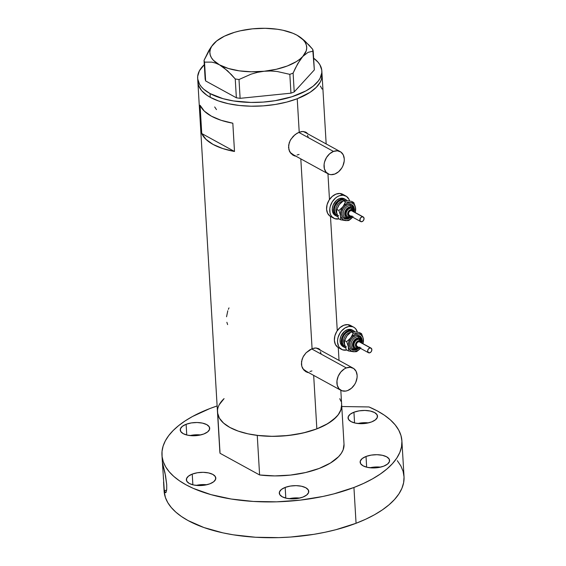 <?xml version="1.0" encoding="UTF-8"?>
<svg xmlns="http://www.w3.org/2000/svg" width="566" height="566" viewBox="0 0 566 566"><rect width="100%" height="100%" fill="white"/><g stroke="black" fill="none" stroke-linecap="round" stroke-linejoin="round"><path stroke-width="0.85" d="M289.636 151.603A12.65 9.24 118.7 0 0 292.325 154.221L328.075 173.826A12.65 9.24 -61.3 0 1 324.445 162.421A12.65 9.24 -61.3 0 1 333.48 151.426L298.742 132.38L333.48 151.426A12.65 9.24 -61.3 0 1 340.237 151.638A12.65 9.24 -61.3 0 1 343.866 163.036A12.65 9.24 -61.3 0 1 334.824 174.038A12.65 9.24 -61.3 0 1 328.075 173.826M302.499 368.105A12.65 9.24 118.7 0 0 305.187 370.73L340.937 390.328A12.65 9.24 -61.3 0 1 337.308 378.93A12.65 9.24 -61.3 0 1 346.342 367.928L311.604 348.882L346.342 367.928A12.65 9.24 -61.3 0 1 353.099 368.141A12.65 9.24 -61.3 0 1 356.729 379.538A12.65 9.24 -61.3 0 1 347.687 390.54A12.65 9.24 -61.3 0 1 340.937 390.328M305.35 131.956L306.85 133.335A13.181 9.622 118.7 0 0 305.329 131.942M307.706 133.753L306.454 132.557L307.706 133.753M293.188 155.296L296.407 156.315L294.384 155.848L290.974 153.542L288.922 149.771L288.646 145.165L290.195 140.446L293.23 136.272L297.143 133.18L301.268 131.609L303.192 131.475L305.859 132.189M319.712 349.838A13.181 9.622 118.7 0 0 318.191 348.444L319.712 349.838M320.568 350.255L319.316 349.059L320.568 350.255M306.05 371.805L309.269 372.817L307.246 372.35L303.836 370.044L301.784 366.273L301.508 361.667L303.058 356.948L306.093 352.774L310.005 349.689L314.13 348.111L316.054 347.977L318.722 348.691M297.235 98.739A62.196 27.713 176.6 0 1 232.923 104.583A62.196 27.713 176.6 0 1 197.874 81.999A62.196 27.713 -3.4 0 0 210.276 97.324L218.504 100.946L228.317 103.698L239.354 105.474L251.184 106.203L263.346 105.863L275.38 104.462L286.82 102.057L297.235 98.739L299.216 132.182L297.235 98.739L310.055 92.343L316.252 87.362L320.292 82.042L321.453 79.311L322.054 74.592A62.196 27.713 176.6 0 1 297.235 98.739L286.82 102.057L275.38 104.462L263.346 105.863L251.184 106.203L239.354 105.474L228.317 103.698L218.504 100.946L210.276 97.324A62.196 27.713 -3.4 0 0 280.382 103.55A62.196 27.713 -3.4 0 0 322.054 74.62L321.453 79.311L320.292 82.042L316.252 87.362L310.055 92.343L297.235 98.739M306.093 371.827L303.836 370.044L301.784 366.273L301.409 364.023L302.067 359.276L303.701 355.83L306.093 352.774L312.085 348.691L300.808 158.876L312.085 348.691L316.054 347.977L319.316 349.059M197.654 78.228A62.196 27.713 176.6 0 1 204.291 64.68L199.409 70.814L197.69 76.283L197.718 79.007L199.572 84.292L201.376 86.81L203.739 89.209L210.05 93.56L210.276 97.324L206.859 95.23L201.595 90.574L198.574 85.452L197.944 82.77L198.574 85.452L201.595 90.574L206.859 95.23L210.276 97.324L210.05 93.56L223.011 98.668L233.489 100.946L250.957 102.432L263.119 102.092L275.154 100.691L291.957 96.736L305.987 90.871L313.189 86.138L318.333 80.966L320.073 78.271L321.792 72.802L321.764 70.078L319.91 64.793L318.106 62.274L313.635 58.178A62.196 27.713 176.6 0 1 321.835 70.856A62.196 27.713 176.6 0 1 280.163 99.779A62.196 27.713 176.6 0 1 210.05 93.56A62.196 27.713 176.6 0 1 197.654 78.228L219.841 451.696A62.196 27.713 -3.4 0 0 220.032 453.274L217.684 413.704A62.196 27.713 176.6 0 1 217.486 412.126A62.196 27.713 -3.4 0 0 252.535 434.709A62.196 27.713 -3.4 0 0 316.847 428.865L313.67 375.378L316.847 428.865A62.196 27.713 -3.4 0 0 341.666 404.747A62.196 27.713 176.6 0 1 257.254 435.395L259.603 474.966A62.196 27.713 -3.4 0 0 344.022 444.317L341.666 404.747A62.196 27.713 176.6 0 0 341.475 403.169M200.074 105.262A62.196 27.713 -3.4 0 0 232.824 123.211L234.501 151.476A62.196 27.713 176.6 0 1 201.751 133.526L200.074 105.262L204.269 111.07L211.394 116.171L221.08 120.289L232.824 123.211L234.501 151.476L222.756 148.554L213.078 144.436L205.953 139.335L201.751 133.526L234.501 151.476L201.751 133.526L200.074 105.262M293.23 155.325L289.742 151.801L288.547 147.521L289.205 142.774L290.839 139.328L295.112 134.566L299.216 132.182L303.192 131.475L306.454 132.557M217.556 412.897L219.41 418.189L223.57 423.099L229.888 427.45L238.116 431.073L247.936 433.825L258.966 435.594L270.796 436.329L282.958 435.99L294.992 434.589L306.432 432.183L316.847 428.865L325.825 424.762L333.027 420.036L338.171 414.857L341.065 409.437L341.666 404.718M340.965 401.294L339.749 398.683M217.486 412.126A62.196 27.713 176.6 0 1 224.079 398.62L219.247 404.711M322.096 89.046L320.377 86.067M226.874 322.295L227.617 324.601M227.801 310.762L226.549 316.762M229.004 307.897L228.353 309.312M214.691 106.967L216.488 109.613M307.883 372.06L305.499 371.466A13.181 9.622 118.7 0 0 307.55 372.025M353.099 368.141L317.349 348.543A12.65 9.24 118.7 0 0 315.97 347.97L317.936 348.904M320.349 351.734L321.049 353.637M311.937 370.942L309.956 371.48M306.213 371.183L303.235 369.131L302.187 367.532M295.02 155.551L292.636 154.964A13.181 9.622 118.7 0 0 294.688 155.523M340.237 151.638L304.487 132.041A12.65 9.24 118.7 0 0 303.107 131.468L305.074 132.402M307.487 135.232L308.187 137.135M299.074 154.44L297.093 154.971M293.344 154.681L290.372 152.629L289.325 151.03M347.687 390.54L351.507 388.198L354.641 384.491L355.795 382.298L357.061 377.642L357.125 375.364L356.099 371.331L353.686 368.501L350.262 367.306L346.342 367.928L344.39 368.898L340.845 371.982L338.242 376.171L336.975 380.819L337.237 385.234L338.984 388.729L341.963 390.781L345.706 391.078L347.687 390.54M334.824 174.038L338.645 171.696L341.779 167.989L342.932 165.796L344.199 161.14L344.262 158.862L343.237 154.829L340.824 151.999L337.4 150.804L333.48 151.426L329.667 153.761L326.532 157.468L324.559 161.975L324.113 164.317L324.375 168.725L326.122 172.227L329.101 174.278L330.905 174.653L334.824 174.038M215.568 41.891L211.189 46.9L208.698 50.848L204.036 60.35L204.524 62.133L211.769 62.118L215.589 63.095L219.544 64.871L223.563 67.474L231.416 74.641L235.244 78.978L236.362 97.791L205.642 80.945L204.524 62.133L211.769 62.118L215.589 63.095L219.544 64.871A48.492 21.607 176.6 0 1 213.75 43.667A48.492 21.607 176.6 0 1 215.66 41.806A48.492 21.607 176.6 0 1 252.493 28.838A48.492 21.607 176.6 0 1 297.03 35.219A48.492 21.607 176.6 0 1 299.633 36.818A48.492 21.607 176.6 0 1 302.817 56.43A48.492 21.607 176.6 0 1 264.081 71.252L270.647 70.991L277.17 71.493L289.834 74.358L290.952 93.171L240.118 98.328L239.001 79.516L251.071 74.16L257.452 72.342L264.081 71.252L270.647 70.991L277.17 71.493L289.834 74.358L293.103 73.106L297.73 63.675L302.817 56.43L308.053 52.355L313.21 51.11L314.328 69.922L294.221 91.918L293.103 73.106L295.367 68.175L300.213 59.72L302.817 56.43L308.053 52.355L313.21 51.11L312.722 49.327L308.909 44.99L299.732 36.882M213.75 43.667L211.649 46.433L210.347 49.27L209.866 52.114L210.205 54.923L211.373 57.647L213.347 60.244L219.544 64.871L228.388 68.493L239.262 70.849L251.438 71.79L264.081 71.252A48.492 21.607 176.6 0 1 219.544 64.871L227.525 70.764L235.244 78.978L239.001 79.516L251.071 74.16L257.452 72.342L276.328 69.271L287.344 65.974L296.379 61.595L299.959 59.09L302.817 56.43L306.227 50.827L306.708 47.983L306.362 45.167L305.194 42.443L303.227 39.846L297.03 35.219L292.905 33.267L282.958 30.253L277.312 29.241L265.136 28.3L252.486 28.838L240.246 30.826L234.536 32.319L224.419 36.189L216.615 41.007L211.189 46.9L204.036 60.35L205.642 80.945L236.362 97.791L240.118 98.328L290.952 93.171L294.221 91.918L314.328 69.922L312.722 49.327L304.982 41.092L301.027 37.802M204.524 62.133L205.642 80.945L205.154 79.162L204.036 60.35L204.524 62.133M239.001 79.516L240.118 98.328L236.362 97.791L235.244 78.978L239.001 79.516M293.103 73.106L294.221 91.918L290.952 93.171L289.834 74.358L293.103 73.106M341.666 404.69L340.803 410.187L338.999 413.682L336.246 417.1L328.089 423.46L316.847 428.865L303.235 432.969L288.115 435.516L272.458 436.344L257.254 435.395L259.603 474.966L220.032 453.274L219.877 449.779M344.015 444.26L343.159 449.758L341.355 453.253L338.602 456.67L330.438 463.03L319.196 468.436L305.583 472.539L290.471 475.086L274.807 475.914L259.603 474.966L220.032 453.274L217.521 410.208M222.905 399.773L224.079 398.62M366.025 456.472L366.662 467.183L366.025 456.472L362.183 458.573L360.28 461.085L360.592 463.639L363.075 465.832L367.362 467.346L372.782 467.94L378.527 467.53L383.713 466.172A14.758 6.573 176.6 0 1 368.452 467.558A14.758 6.573 176.6 0 1 360.139 462.196A14.758 6.573 176.6 0 1 366.025 456.472A14.758 6.573 176.6 0 1 381.286 455.085A14.758 6.573 176.6 0 1 389.599 460.448A14.758 6.573 176.6 0 1 383.713 466.172L387.547 464.07L389.458 461.559L389.146 459.005L386.656 456.812L382.375 455.297L376.956 454.703L371.211 455.114L366.025 456.472M285.172 487.418L285.809 498.122L285.172 487.418L281.337 489.512L279.427 492.024L279.738 494.578L282.229 496.778L286.509 498.285L291.936 498.879L297.674 498.469L302.86 497.111A14.758 6.573 176.6 0 1 287.599 498.497A14.758 6.573 176.6 0 1 279.286 493.142A14.758 6.573 176.6 0 1 285.172 487.418A14.758 6.573 176.6 0 1 300.433 486.031A14.758 6.573 176.6 0 1 308.753 491.387A14.758 6.573 176.6 0 1 302.86 497.111L306.701 495.017L308.611 492.498L308.293 489.951L305.81 487.75L301.529 486.236L296.103 485.642L290.358 486.06L285.172 487.418M192.235 474.103L192.872 484.807L192.235 474.103L188.393 476.197L186.49 478.709L186.801 481.263L189.285 483.463L193.572 484.97L198.991 485.564L204.736 485.154L209.922 483.796A14.758 6.573 176.6 0 1 194.662 485.182A14.758 6.573 176.6 0 1 186.348 479.819A14.758 6.573 176.6 0 1 192.235 474.103A14.758 6.573 176.6 0 1 207.496 472.716A14.758 6.573 176.6 0 1 215.809 478.072A14.758 6.573 176.6 0 1 209.922 483.796L213.764 481.701L215.667 479.183L215.356 476.636L212.873 474.435L208.585 472.921L203.166 472.327L197.421 472.744L192.235 474.103M186.122 424.288L186.759 434.999L186.122 424.288L182.287 426.382L180.377 428.901L180.688 431.448L183.179 433.648L187.459 435.162L192.886 435.756L198.624 435.339L203.81 433.988A14.758 6.573 176.6 0 1 188.549 435.367A14.758 6.573 176.6 0 1 180.236 430.011A14.758 6.573 176.6 0 1 186.122 424.288A14.758 6.573 176.6 0 1 201.383 422.901A14.758 6.573 176.6 0 1 209.703 428.264A14.758 6.573 176.6 0 1 203.81 433.988L207.651 431.886L209.554 429.375L209.243 426.821L206.76 424.627L202.472 423.113L197.053 422.519L191.308 422.929L186.122 424.288M353.934 412.218L354.571 422.922L353.934 412.218L350.099 414.312L348.189 416.831L348.5 419.378L350.991 421.578L355.271 423.085L360.698 423.679L366.435 423.269L371.621 421.911A14.758 6.573 176.6 0 1 356.361 423.297A14.758 6.573 176.6 0 1 348.048 417.941A14.758 6.573 176.6 0 1 353.934 412.218A14.758 6.573 176.6 0 1 369.195 410.831A14.758 6.573 176.6 0 1 377.515 416.187A14.758 6.573 176.6 0 1 371.621 421.911L375.463 419.816L377.366 417.305L377.055 414.751L374.572 412.55L370.291 411.043L364.865 410.449L359.12 410.859L353.934 412.218M162.52 463.526L165.562 475.78L166.722 484.694L166.715 489.463L166.142 492.201L165.314 492.59L164.536 490.835L166.659 490.022L164.536 490.835L164.204 489.208L162.392 462.358L164.989 472.9L166.722 484.694L166.715 489.463L166.142 492.201L165.739 492.682L164.904 491.96M163.652 483.647L164.083 490.934A120.183 53.551 -3.4 0 0 231.812 534.566A120.183 53.551 -3.4 0 0 356.064 523.281L353.934 487.482L333.82 493.892L322.967 496.446L300.178 500.139L276.682 501.83L253.391 501.448L231.197 499.021L210.955 494.627L193.438 488.444L185.917 484.751L179.323 480.704L173.712 476.346L169.149 471.711L165.668 466.844L163.312 461.806L162.095 456.628L162.032 451.371L163.121 446.079L165.357 440.801L168.718 435.601L173.168 430.514L178.658 425.597L185.153 420.899L192.574 416.463L209.922 408.532A120.183 53.551 176.6 0 1 217.125 405.956L209.922 408.532A120.183 53.551 176.6 0 0 161.961 455.135L162.392 462.422M397.304 460.667L400.855 465.917L403.105 471.372L404.039 476.961L403.643 482.621L401.917 488.302L398.888 493.927L394.58 499.445L389.047 504.787L382.347 509.895L374.558 514.72L365.763 519.199L356.064 523.281L353.934 487.482L363.641 483.392L372.428 478.914L380.218 474.096L386.918 468.988L392.45 463.646L396.759 458.127L399.794 452.503L401.52 446.822L401.917 441.155L400.983 435.565L398.726 430.118L395.174 424.861L390.363 419.866L384.356 415.182L377.204 410.866L368.997 406.961L341.772 406.515L368.997 406.961A120.183 53.551 176.6 0 1 401.902 440.879A120.183 53.551 176.6 0 1 353.934 487.482A120.183 53.551 176.6 0 1 229.683 498.766A120.183 53.551 176.6 0 1 161.961 455.135M165.739 492.682L165.314 492.59M164.083 490.878L165.442 497.606L167.798 502.65L171.279 507.511L175.842 512.145L181.453 516.503L188.046 520.55L203.937 527.547L222.912 532.861L233.326 534.82L255.521 537.254L278.812 537.629L290.591 537.042L313.84 534.339L325.096 532.245L335.949 529.691L356.064 523.281A120.183 53.551 -3.4 0 0 404.025 476.678L401.902 440.879M163.447 479.098L163.333 475.949M164.062 488.246L163.567 482.076M164.536 490.835L164.204 489.208M368.452 422.873L362.707 422.774L357.839 423.502A14.758 6.573 -3.4 0 1 368.452 422.873M200.64 434.943L194.895 434.844L190.02 435.572A14.758 6.573 -3.4 0 1 200.64 434.943M206.753 484.758L201.001 484.659L196.133 485.387A14.758 6.573 -3.4 0 1 206.753 484.758M299.69 498.073L293.945 497.974L289.077 498.703A14.758 6.573 -3.4 0 1 299.69 498.073M380.536 467.134L374.791 467.035L369.923 467.764A14.758 6.573 -3.4 0 1 380.536 467.134M346.824 216.354L345.536 213.778L346.463 210.361L349.073 208.09L351.175 208.21A4.747 3.467 118.7 0 0 346.703 211.443A4.747 3.467 118.7 0 0 347.34 216.615A4.747 3.467 118.7 0 0 348.734 217.153A1.054 0.686 -85.5 0 0 348.932 217.21A1.054 0.686 -85.5 0 0 349.639 216.502A3.693 2.696 -61.3 0 1 347.786 212.802A3.693 2.696 -61.3 0 1 351.536 209.547A1.054 0.686 -85.5 0 0 351.175 208.21L350.545 207.864A4.747 3.467 118.7 0 0 345.96 211.344A4.747 3.467 118.7 0 0 347.043 216.495L347.673 216.842A4.747 3.467 -61.3 0 1 346.597 211.691A4.747 3.467 -61.3 0 1 351.175 208.21A4.747 3.467 -61.3 0 1 352.236 208.521L351.606 208.175A4.747 3.467 118.7 0 0 350.545 207.864L351.826 208.309M352.073 215.986A7.91 5.773 -61.3 0 1 346.031 219.092L343.887 218.342L342.38 216.573L341.744 214.054L342.062 211.168L343.3 208.352L345.26 206.038L347.644 204.574L350.092 204.185A1.054 0.686 -85.5 0 0 350.453 205.529A6.856 5.002 118.7 0 0 343.994 210.198A6.856 5.002 118.7 0 0 344.913 217.677A6.856 5.002 118.7 0 0 346.93 218.448A1.054 0.686 -85.5 0 0 347.128 218.504A1.054 0.686 -85.5 0 0 347.835 217.797A5.801 4.231 -61.3 0 1 344.927 211.988A5.801 4.231 -61.3 0 1 350.814 206.866A1.054 0.686 -85.5 0 0 350.453 205.529A6.856 5.002 118.7 0 1 352.469 206.3A6.856 5.002 118.7 0 0 350.453 205.529A1.054 0.686 94.5 0 1 350.092 204.185A7.91 5.773 -61.3 0 1 354.38 210.17M349.908 215.512L348.691 214.67L348.585 212.866L349.654 211.16L351.267 210.538A2.639 1.924 118.7 0 0 348.72 212.476A2.639 1.924 118.7 0 0 349.321 215.335L360.691 221.568A2.639 1.924 -61.3 0 1 360.089 218.709A2.639 1.924 -61.3 0 1 362.636 216.771L352.257 211.047M363.223 216.948L351.854 210.715A2.639 1.924 118.7 0 0 351.267 210.538L362.636 216.771A2.639 1.924 -61.3 0 1 363.223 216.948A2.639 1.924 -61.3 0 1 363.825 219.806A2.639 1.924 -61.3 0 1 361.278 221.745A2.639 1.924 -61.3 0 1 360.691 221.568M348.734 217.153A4.747 3.467 -61.3 0 1 347.673 216.842L348.925 217.21A1.054 0.686 94.5 0 1 348.734 217.153M336.409 212.717A7.379 5.391 118.7 0 1 337.046 205.536A7.379 5.391 118.7 0 1 342.791 201.234A7.379 5.391 118.7 0 0 336.82 205.967A7.379 5.391 118.7 0 0 336.791 213.368M334.846 215.186L332.511 211.634L332.32 208.323L333.268 204.835L336.487 200.414L339.345 198.659L342.288 198.192A9.488 6.926 118.7 0 0 333.126 205.168A9.488 6.926 118.7 0 0 335.284 215.462L336.551 216.148A9.488 6.926 -61.3 0 1 334.393 205.854A9.488 6.926 -61.3 0 1 343.548 198.885L342.288 198.192L344.857 199.09M347.135 200.711L346.116 199.784L343.548 198.885A9.488 6.926 -61.3 0 1 345.67 199.515L344.411 198.822A9.488 6.926 118.7 0 0 342.288 198.192L343.548 198.885L339.14 200.081L336.487 202.387L333.919 207.262L333.53 210.729L334.301 213.757L336.105 215.879L337.704 216.615A9.488 6.926 -61.3 0 1 336.551 216.148M345.932 196.048L342.77 194.315A12.65 9.24 118.7 0 0 339.94 193.48A12.65 9.24 118.7 0 0 327.728 202.777A12.65 9.24 118.7 0 0 330.608 216.502L333.77 218.235A12.65 9.24 -61.3 0 1 330.891 204.51A12.65 9.24 -61.3 0 1 343.102 195.213L339.94 193.48L343.102 195.213A12.65 9.24 -61.3 0 1 345.932 196.048A12.65 9.24 -61.3 0 1 349.597 201.008M349.632 201.142L348.932 199.246L346.519 196.409L343.102 195.213L339.183 195.829L337.223 196.805L335.362 198.171L332.228 201.878L330.254 206.378L329.808 208.72L330.063 213.134L330.763 215.038L331.817 216.636L334.789 218.688L338.992 218.9A12.65 9.24 -61.3 0 1 336.6 219.063A12.65 9.24 -61.3 0 1 333.77 218.235M340.046 203.668L338.553 205.614M336.692 212.462L337.081 214.556M347.623 200.767L351.741 201.432L353.771 202.543L347.559 203.159L343.838 205.748L342.345 207.694L340.866 211.076L340.477 213.403L340.866 216.636L343.053 219.686L346.583 220.584L349.547 219.672L353.071 216.601M343.364 194.683L339.94 193.48L336.02 194.103L332.207 196.437L329.072 200.145L327.098 204.651L326.582 209.271L327.608 213.304L330.013 216.134M345.67 199.515A9.488 6.926 -61.3 0 1 347.085 200.654M337.739 215.533L335.758 214.16L334.591 211.825L334.414 208.889L335.263 205.783L338.121 201.85L340.668 200.293L343.279 199.883L345.564 200.682M338.815 215.766A8.433 6.155 -61.3 0 1 334.739 207.248A8.433 6.155 -61.3 0 1 343.279 199.883M343.866 218.327A9.488 6.926 118.7 0 0 346.3 217.273M352.632 217.153A9.488 6.926 -61.3 0 1 345.621 220.584L340.591 219.771L340.612 215.618L338.871 210.502L342.133 207.757L344.503 204.312L345.465 201.885L343.435 200.774L340.173 203.519L338.454 205.769L336.841 209.392L338.871 210.502L336.841 209.392L336.664 212.377L338.56 218.66L340.591 219.771L345.621 220.584A9.488 6.926 -61.3 0 1 340.612 215.618L340.591 219.771L338.56 218.66L336.664 212.377L336.841 209.392L339.26 204.602L343.435 200.774L346.71 200.619L351.741 201.432L353.771 202.543L350.495 202.699A9.488 6.926 -61.3 0 1 355.512 207.658L354.373 204.892L353.064 203.597L351.415 202.847L345.465 201.885L343.046 206.675L338.871 210.502L340.612 215.618A9.488 6.926 -61.3 0 1 343.046 206.675A9.488 6.926 -61.3 0 1 350.495 202.699L345.465 201.885L343.435 200.774L346.71 200.619M355.165 212.526L355.512 207.658A9.488 6.926 -61.3 0 1 355.165 212.526M350.22 217.754L348.479 218.709L346.031 219.092A7.91 5.773 -61.3 0 1 342.062 211.168A7.91 5.773 -61.3 0 1 350.092 204.185L352.229 204.934L353.736 206.703L354.337 210.651M351.118 218.695L348.897 220.429L351.118 218.695M347.517 220.62L348.897 220.429L347.517 220.62M345.621 220.584L346.64 220.634L345.621 220.584M354.825 205.147L355.667 208.847L355.236 212.568L355.512 207.658L353.877 202.784M353.927 211.606L353.488 208.713L352.385 207.418L350.814 206.866L348.118 207.595L345.302 210.927L344.694 214.104L345.161 215.95L346.265 217.252L348.72 217.761L351.38 216.445M353.531 211.896L352.533 209.894L350.97 209.569L349.279 210.41L348.026 212.13L347.637 214.153L348.246 215.795L349.639 216.502L351.352 216.042M361.278 221.745L362.891 221.129L363.782 219.898L363.995 218.009L363.011 216.849L361.412 217.103L360.125 218.618L360.061 220.903L361.278 221.745M351.005 216.743A5.801 4.231 -61.3 0 1 347.835 217.797A1.054 0.686 94.5 0 1 347.128 218.504A1.054 0.686 94.5 0 1 346.93 218.448A6.856 5.002 118.7 0 1 344.913 217.677A6.856 5.002 118.7 0 1 343.994 210.198A6.856 5.002 118.7 0 1 350.453 205.529A1.054 0.686 94.5 0 1 350.814 206.866A5.801 4.231 -61.3 0 1 353.948 211.38M350.97 216.24A3.693 2.696 -61.3 0 1 349.639 216.502A1.054 0.686 94.5 0 1 348.932 217.21L351.429 216.495M352.568 208.741A4.747 3.467 118.7 0 0 351.175 208.21A1.054 0.686 94.5 0 1 351.536 209.547A3.693 2.696 -61.3 0 1 353.509 211.62M354.613 347.503L353.325 344.927L354.259 341.503L356.863 339.239L358.964 339.352A4.747 3.467 118.7 0 0 354.493 342.586A4.747 3.467 118.7 0 0 355.13 347.765A4.747 3.467 118.7 0 0 356.53 348.295A1.054 0.686 -85.5 0 0 356.729 348.352A1.054 0.686 -85.5 0 0 357.429 347.651A3.693 2.696 -61.3 0 1 355.582 343.951A3.693 2.696 -61.3 0 1 359.325 340.697A1.054 0.686 -85.5 0 0 358.964 339.352L358.335 339.006A4.747 3.467 118.7 0 0 353.757 342.494A4.747 3.467 118.7 0 0 354.832 347.637L355.469 347.984A4.747 3.467 -61.3 0 1 354.387 342.84A4.747 3.467 -61.3 0 1 358.964 339.352A4.747 3.467 -61.3 0 1 360.026 339.664L359.396 339.317A4.747 3.467 118.7 0 0 358.335 339.006L359.615 339.459M359.87 347.128A7.91 5.773 -61.3 0 1 353.821 350.241L351.677 349.491L350.177 347.722L349.533 345.203L349.859 342.31L351.09 339.494L353.05 337.18L355.434 335.716L357.882 335.334A1.054 0.686 -85.5 0 0 358.243 336.671A6.856 5.002 118.7 0 0 351.79 341.34A6.856 5.002 118.7 0 0 352.703 348.826A6.856 5.002 118.7 0 0 354.719 349.59A1.054 0.686 -85.5 0 0 354.917 349.647A1.054 0.686 -85.5 0 0 355.625 348.946A5.801 4.231 -61.3 0 1 352.717 343.13A5.801 4.231 -61.3 0 1 358.603 338.015A1.054 0.686 -85.5 0 0 358.243 336.671A6.856 5.002 118.7 0 1 360.259 337.442A6.856 5.002 118.7 0 0 358.243 336.671A1.054 0.686 94.5 0 1 357.882 335.334A7.91 5.773 -61.3 0 1 362.169 341.312M357.698 346.654L356.488 345.819L356.382 344.015L357.443 342.303L359.056 341.687A2.639 1.924 118.7 0 0 356.509 343.626A2.639 1.924 118.7 0 0 357.111 346.484L368.48 352.717A2.639 1.924 -61.3 0 1 367.879 349.859A2.639 1.924 -61.3 0 1 370.426 347.92L360.054 342.197M371.013 348.09L359.643 341.857A2.639 1.924 118.7 0 0 359.056 341.687L370.426 347.92A2.639 1.924 -61.3 0 1 371.013 348.09A2.639 1.924 -61.3 0 1 371.614 350.955A2.639 1.924 -61.3 0 1 369.067 352.887A2.639 1.924 -61.3 0 1 368.48 352.717M356.53 348.295A4.747 3.467 -61.3 0 1 355.469 347.984L356.714 348.352A1.054 0.686 94.5 0 1 356.53 348.295M344.206 343.859A7.379 5.391 118.7 0 1 344.835 336.685A7.379 5.391 118.7 0 1 350.58 332.376A7.379 5.391 118.7 0 0 344.616 337.11A7.379 5.391 118.7 0 0 344.581 344.51M342.635 346.328L340.3 342.784L340.109 339.473L341.057 335.985L344.277 331.556L347.142 329.801L350.078 329.341A9.488 6.926 118.7 0 0 340.923 336.31A9.488 6.926 118.7 0 0 343.081 346.604L344.34 347.298A9.488 6.926 -61.3 0 1 342.182 337.003A9.488 6.926 -61.3 0 1 351.345 330.035L350.078 329.341L352.646 330.24M354.924 331.86L353.906 330.933L351.345 330.035A9.488 6.926 -61.3 0 1 353.467 330.657L352.201 329.964A9.488 6.926 118.7 0 0 350.078 329.341L351.345 330.035L346.93 331.223L344.277 333.537L341.708 338.411L341.326 341.878L342.09 344.899L343.895 347.022L345.501 347.757A9.488 6.926 -61.3 0 1 344.34 347.298M353.722 327.19L350.559 325.457A12.65 9.24 118.7 0 0 347.729 324.629A12.65 9.24 118.7 0 0 335.525 333.919A12.65 9.24 118.7 0 0 338.397 347.644L341.56 349.378A12.65 9.24 -61.3 0 1 338.68 335.652A12.65 9.24 -61.3 0 1 350.892 326.363L347.729 324.629L350.892 326.363A12.65 9.24 -61.3 0 1 353.722 327.19A12.65 9.24 -61.3 0 1 357.387 332.157M357.422 332.292L355.674 328.789L354.316 327.558L352.703 326.738L348.953 326.44L345.012 327.947L341.468 331.032L340.025 333.02L338.043 337.527L337.598 339.869L337.534 342.147L338.56 346.18L339.607 347.779L342.579 349.83L346.781 350.043A12.65 9.24 -61.3 0 1 344.39 350.213A12.65 9.24 -61.3 0 1 341.56 349.378M347.835 334.81L346.35 336.763M344.482 343.604L344.871 345.706M355.42 331.917L359.53 332.575L361.561 333.685L355.349 334.308L351.627 336.89L350.135 338.836L348.656 342.218L348.274 344.553L348.656 347.779L350.842 350.835L354.373 351.727L358.299 350.227L360.86 347.75M351.153 325.825L347.729 324.629L343.817 325.245L339.996 327.587L336.862 331.287L334.888 335.794L334.372 340.414L335.397 344.446L337.81 347.283M353.467 330.657A9.488 6.926 -61.3 0 1 354.875 331.796M345.529 346.675L343.548 345.31L342.38 342.975L342.508 338.475L343.824 335.468L345.911 332.999L348.458 331.443L351.069 331.025L353.354 331.825M346.604 346.916A8.433 6.155 -61.3 0 1 342.529 338.39A8.433 6.155 -61.3 0 1 351.069 331.025M351.656 349.477A9.488 6.926 118.7 0 0 354.097 348.423M360.422 348.295A9.488 6.926 -61.3 0 1 353.41 351.727L348.38 350.92L348.401 346.767L346.661 341.645L349.922 338.9L352.293 335.461L353.255 333.034L351.224 331.917L347.963 334.662L346.25 336.911L344.63 340.534L346.661 341.645L344.63 340.534L344.453 343.527L346.35 349.809L348.38 350.92L353.41 351.727A9.488 6.926 -61.3 0 1 348.401 346.767L348.38 350.92L346.35 349.809L344.453 343.527L344.63 340.534L347.05 335.744L351.224 331.917L354.5 331.768L359.53 332.575L361.561 333.685L358.292 333.841A9.488 6.926 -61.3 0 1 363.301 338.808L362.665 336.862L360.86 334.739L359.205 333.997L353.255 333.034L350.842 337.824L346.661 341.645L348.401 346.767A9.488 6.926 -61.3 0 1 350.842 337.824A9.488 6.926 -61.3 0 1 358.292 333.841L353.255 333.034L351.224 331.917L354.5 331.768M362.955 343.675L363.301 338.808A9.488 6.926 -61.3 0 1 362.955 343.675M358.009 348.904L356.269 349.852L353.821 350.241A7.91 5.773 -61.3 0 1 349.859 342.31A7.91 5.773 -61.3 0 1 357.882 335.334L360.875 336.855L361.964 339.041L362.127 341.8M358.915 349.838L356.686 351.578L358.915 349.838M355.307 351.762L356.686 351.578L355.307 351.762M353.41 351.727L354.436 351.783L353.41 351.727M362.615 336.289L363.464 339.989L363.025 343.711L363.301 338.808L361.674 333.926M361.716 342.755L361.596 340.732L360.797 339.126L358.603 338.015L356.806 338.298L355.059 339.367L353.092 342.069L352.484 345.253L352.951 347.1L354.054 348.394L356.509 348.904L359.169 347.588M361.327 343.046L360.719 341.404L359.325 340.697L357.613 341.156L356.156 342.635L355.427 345.295L356.035 346.944L357.429 347.651L359.141 347.184M369.067 352.887L370.68 352.271L371.579 351.04L371.784 349.158L370.801 347.998L369.202 348.253L367.921 349.767L367.709 351.656L369.067 352.887M358.802 347.892A5.801 4.231 -61.3 0 1 355.625 348.946A1.054 0.686 94.5 0 1 354.917 349.647A1.054 0.686 94.5 0 1 354.719 349.59A6.856 5.002 118.7 0 1 352.703 348.826A6.856 5.002 118.7 0 1 351.79 341.34A6.856 5.002 118.7 0 1 358.243 336.671A1.054 0.686 94.5 0 1 358.603 338.015A5.801 4.231 -61.3 0 1 361.738 342.529M358.766 347.39A3.693 2.696 -61.3 0 1 357.429 347.651A1.054 0.686 94.5 0 1 356.729 348.352L359.219 347.637M360.365 339.883A4.747 3.467 118.7 0 0 358.964 339.352A1.054 0.686 94.5 0 1 359.325 340.697A3.693 2.696 -61.3 0 1 361.299 342.77M322.054 74.648L326.172 143.927M327.947 173.755L329.476 199.522M330.48 216.431L337.265 330.671M338.27 347.574L339.034 360.429M340.81 390.257L341.666 404.747M321.835 70.856L322.054 74.62M345.394 217.995L347.121 218.504L351.712 216.644M354.245 212.024L354.097 208.621L351.988 205.974M353.962 211.868L353.807 210.587L352.236 208.521M353.191 349.144L354.91 349.647L359.502 347.793M362.035 343.173L361.886 339.77L359.778 337.124M361.752 343.017L361.596 341.737L360.026 339.664"/></g></svg>
